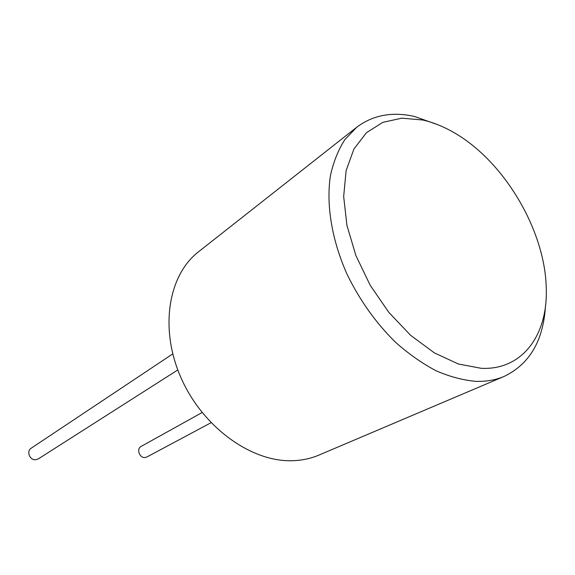 <?xml version="1.0" encoding="UTF-8"?>
<svg xmlns="http://www.w3.org/2000/svg" width="575" height="575" viewBox="0 0 575 575"><rect width="100%" height="100%" fill="white"/><g stroke="black" fill="none" stroke-linecap="round" stroke-linejoin="round"><path stroke-width="0.86" d="M177.804 369.941L38.259 458.936L35.456 459.77C29.62 460.194 26.256 451.123 31.172 448.227L172.766 353.891M202.105 412.548L141.069 446.452C136.297 448.737 139.38 457.966 144.792 457.556L146.798 457.039L211.025 422.726M504.203 376.395L318.895 455.105C310.716 458.577 301.861 460.453 292.337 460.719C251.347 462.149 202.666 427.196 181.039 377.854C159.21 328.569 168.295 275.022 198.569 251.749L356.752 127.212L344.871 139.624C338.28 149.838 333.471 161.841 330.438 175.627C325.996 204.434 331.753 239.991 347.106 274.361C359.749 300.279 375.87 322.906 395.478 342.233C408.703 353.948 422.251 363.472 436.123 370.803C449.923 376.754 463.242 380.276 476.071 381.362C486.357 381.649 495.736 379.996 504.203 376.395C529.553 364.112 543.296 340.759 545.438 306.353M437.992 124.775L414.201 116.394C392.107 111.493 372.959 115.101 356.752 127.212M481.232 368.316C522.84 370.357 548.068 334.391 546.25 288.018C545.107 230.46 504.361 161.597 454.458 132.89C443.864 126.687 433.27 122.389 422.675 119.995L401.853 118.17L382.77 122.367L366.462 132.696L353.948 148.961L346.128 170.567L343.67 196.513L346.941 225.429L355.925 255.623L370.178 285.229L388.822 312.369L410.672 335.362L434.333 352.863L458.318 363.982L481.232 368.316"/></g></svg>
